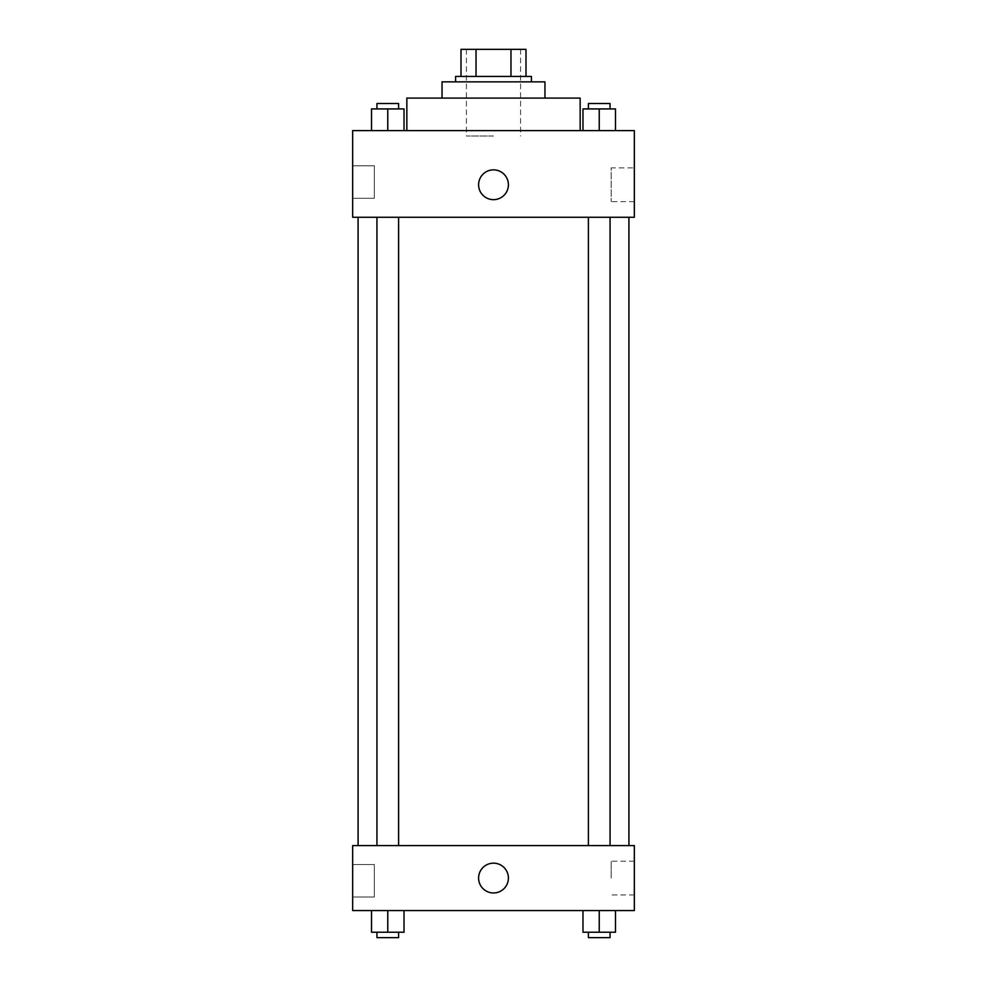 <?xml version="1.0" encoding="UTF-8"?>
<svg xmlns="http://www.w3.org/2000/svg" width="987" height="987" viewBox="0 0 987 987"><rect width="100%" height="100%" fill="white"/><g stroke="black" fill="none" stroke-linecap="round" stroke-linejoin="round"><path stroke-width="0.74" stroke-dasharray="4.93 3.7" d="M493.5 136.009L466.419 136.009L493.5 136.009M493.5 49.35L466.419 49.35L493.5 49.35M510.97 76.431L510.97 49.35L525.997 49.35L525.997 76.431L476.03 76.431L525.997 76.431M510.97 49.35L461.003 49.35M476.03 76.431L461.003 76.431L476.03 76.431L476.03 49.35M531.413 76.431L455.587 76.431M455.587 81.847L531.413 81.847L455.587 81.847M544.96 81.847L442.04 81.847M442.04 98.095L544.96 98.095L442.04 98.095M580.159 98.095L406.841 98.095M406.841 130.592L580.159 130.592L406.841 130.592M634.333 130.592L352.667 130.592L352.667 217.263L634.333 217.263L634.333 130.592M371.519 130.592L404.016 130.592L371.519 130.592L404.016 130.592L371.519 130.592L387.768 130.592L387.768 108.928L371.519 108.928L398.6 108.928L371.519 108.928L371.519 130.592L387.768 130.592L371.519 130.592L371.519 108.928L371.519 130.592L404.016 130.592L387.768 130.592L387.768 108.928L404.016 108.928L376.935 108.928L404.016 108.928L404.016 130.592L404.016 108.928M582.984 130.592L615.481 130.592L582.984 130.592L615.481 130.592L582.984 130.592L599.232 130.592L599.232 108.928L582.984 108.928L610.065 108.928L582.984 108.928L582.984 130.592L599.232 130.592L582.984 130.592L582.984 108.928L582.984 130.592L615.481 130.592L599.232 130.592L599.232 108.928L615.481 108.928L588.4 108.928L615.481 108.928L615.481 130.592L615.481 108.928M508.391 184.766A14.891 14.891 0 0 0 486.048 171.861A14.891 14.891 0 0 0 486.048 197.659A14.891 14.891 0 0 0 508.391 184.766A14.891 14.891 0 0 1 486.048 197.659A14.891 14.891 0 0 1 486.048 171.861A14.891 14.891 0 0 1 508.391 184.766M634.333 167.901L634.333 201.632L634.333 167.901L611.187 167.901L611.187 201.632L611.187 167.901M478.609 184.766A14.891 14.891 0 0 0 500.952 197.659A14.891 14.891 0 0 0 500.952 171.861A14.891 14.891 0 0 0 478.609 184.766M352.667 198.301L352.667 165.804L352.667 198.301L352.667 165.804L352.667 198.301L374.332 198.301L374.332 165.804L374.332 198.301L374.332 165.804L374.332 198.301L352.667 198.301M599.232 217.263L610.065 217.263L599.232 217.263M387.768 217.263L376.935 217.263L387.768 217.263M493.5 217.263L358.084 217.263L493.5 217.263M493.5 845.575L358.084 845.575L493.5 845.575M599.232 845.575L610.065 845.575L599.232 845.575M387.768 845.575L376.935 845.575L387.768 845.575M634.333 845.575L352.667 845.575L352.667 910.569L634.333 910.569L634.333 845.575M352.667 880.774L352.667 897.023L352.667 880.774M615.481 932.234L615.481 910.569L615.481 932.234L599.232 932.234L615.481 932.234L599.232 932.234L599.232 910.569L615.481 910.569L582.984 910.569L615.481 910.569L582.984 910.569L615.481 910.569L582.984 910.569L615.481 910.569L599.232 910.569L599.232 932.234L582.984 932.234L582.984 910.569L582.984 932.234L610.065 932.234L582.984 932.234L582.984 910.569M404.016 932.234L404.016 910.569L404.016 932.234L387.768 932.234L404.016 932.234L387.768 932.234L387.768 910.569L404.016 910.569L371.519 910.569L404.016 910.569L371.519 910.569L404.016 910.569L371.519 910.569L404.016 910.569L387.768 910.569L387.768 932.234L371.519 932.234L371.519 910.569L371.519 932.234L398.6 932.234L371.519 932.234L371.519 910.569M352.667 897.023L374.332 897.023L374.332 864.526L374.332 897.023L374.332 864.526L374.332 897.023L352.667 897.023M634.333 878.072L634.333 861.207L634.333 878.072M493.5 863.169A14.891 14.891 0 0 0 480.595 885.512A14.891 14.891 0 0 0 506.405 885.512A14.891 14.891 0 0 0 493.5 863.169A14.891 14.891 0 0 1 506.405 885.512A14.891 14.891 0 0 1 480.595 885.512A14.891 14.891 0 0 1 493.5 863.169M611.187 878.072L611.187 861.207L611.187 878.072M493.5 892.964A14.891 14.891 0 0 0 506.405 870.62A14.891 14.891 0 0 0 480.595 870.62A14.891 14.891 0 0 0 493.5 892.964M588.4 932.234L588.4 937.65L610.065 937.65L588.4 937.65L610.065 937.65L610.065 932.234L588.4 932.234L610.065 932.234M599.232 932.234L599.232 910.569M376.935 932.234L376.935 937.65L398.6 937.65L376.935 937.65L398.6 937.65L398.6 932.234L376.935 932.234L398.6 932.234M387.768 932.234L387.768 910.569M588.4 108.928L588.4 103.512L610.065 103.512L588.4 103.512L610.065 103.512L610.065 108.928M599.232 130.592L599.232 108.928M376.935 108.928L376.935 103.512L398.6 103.512L376.935 103.512L398.6 103.512L398.6 108.928M387.768 130.592L387.768 108.928M466.419 49.35L466.419 136.009M520.581 49.35L520.581 136.009M634.333 201.632L611.187 201.632M352.667 165.804L374.332 165.804L352.667 165.804M398.6 845.575L398.6 217.263M376.935 845.575L376.935 217.263M610.065 845.575L610.065 217.263M588.4 845.575L588.4 217.263M352.667 864.526L374.332 864.526L352.667 864.526M634.333 861.207L611.187 861.207M634.333 894.938L611.187 894.938"/><path stroke-width="1.48" d="M476.03 76.431L476.03 49.35L461.003 49.35L461.003 76.431L461.003 49.35M476.03 49.35L525.997 49.35L525.997 76.431M510.97 76.431L510.97 49.35M455.587 81.847L455.587 76.431L531.413 76.431L531.413 81.847M442.04 98.095L442.04 81.847L544.96 81.847L544.96 98.095M406.841 130.592L406.841 98.095L580.159 98.095L580.159 130.592M352.667 130.592L634.333 130.592L634.333 217.263L352.667 217.263L352.667 130.592M478.609 184.766A14.891 14.891 0 0 1 500.952 171.861A14.891 14.891 0 0 1 500.952 197.659A14.891 14.891 0 0 1 478.609 184.766M352.667 845.575L634.333 845.575L634.333 910.569L352.667 910.569L352.667 845.575M493.5 892.964A14.891 14.891 0 0 1 480.595 870.62A14.891 14.891 0 0 1 506.405 870.62A14.891 14.891 0 0 1 493.5 892.964M582.984 910.569L582.984 932.234L615.481 932.234L615.481 910.569L615.481 932.234M599.232 932.234L599.232 910.569M610.065 932.234L610.065 937.65L588.4 937.65L588.4 932.234M371.519 910.569L371.519 932.234L404.016 932.234L404.016 910.569L404.016 932.234M387.768 932.234L387.768 910.569M398.6 932.234L398.6 937.65L376.935 937.65L376.935 932.234M582.984 130.592L582.984 108.928L615.481 108.928L615.481 130.592L615.481 108.928M599.232 130.592L599.232 108.928M610.065 108.928L610.065 103.512L588.4 103.512L588.4 108.928M371.519 130.592L371.519 108.928L404.016 108.928L404.016 130.592L404.016 108.928M387.768 130.592L387.768 108.928M398.6 108.928L398.6 103.512L376.935 103.512L376.935 108.928M628.916 845.575L628.916 217.263M358.084 845.575L358.084 217.263M588.4 217.263L588.4 845.575M610.065 217.263L610.065 845.575M398.6 845.575L398.6 217.263M376.935 845.575L376.935 217.263"/></g></svg>
